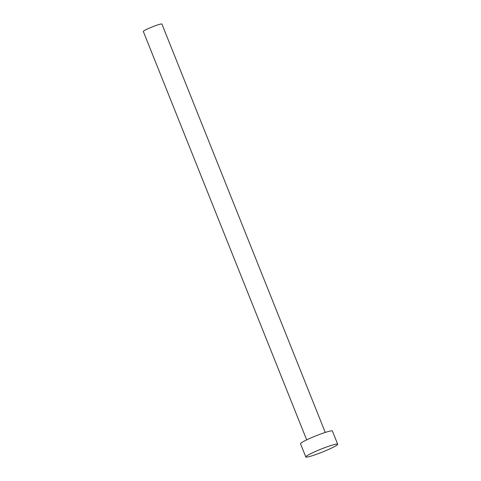 <?xml version="1.0" encoding="UTF-8"?>
<svg xmlns="http://www.w3.org/2000/svg" width="481" height="481" viewBox="0 0 481 481"><rect width="100%" height="100%" fill="white"/><g stroke="black" fill="none" stroke-linecap="round" stroke-linejoin="round"><path stroke-width="0.72" d="M306.68 439.868L143.332 31.481A10.005 0.944 -21.8 0 1 148.07 28.686A10.005 0.944 -21.8 0 1 161.917 24.05L325.258 432.431M305.814 456.95L300.529 443.735A17.154 1.611 -21.8 0 1 308.64 438.949A17.154 1.611 -21.8 0 1 332.383 430.994L337.668 444.21A17.154 1.611 -21.8 0 1 329.551 449.001A17.154 1.611 -21.8 0 1 305.814 456.95A17.154 1.611 -21.8 0 1 313.925 452.158A17.154 1.611 -21.8 0 1 337.668 444.21"/></g></svg>
